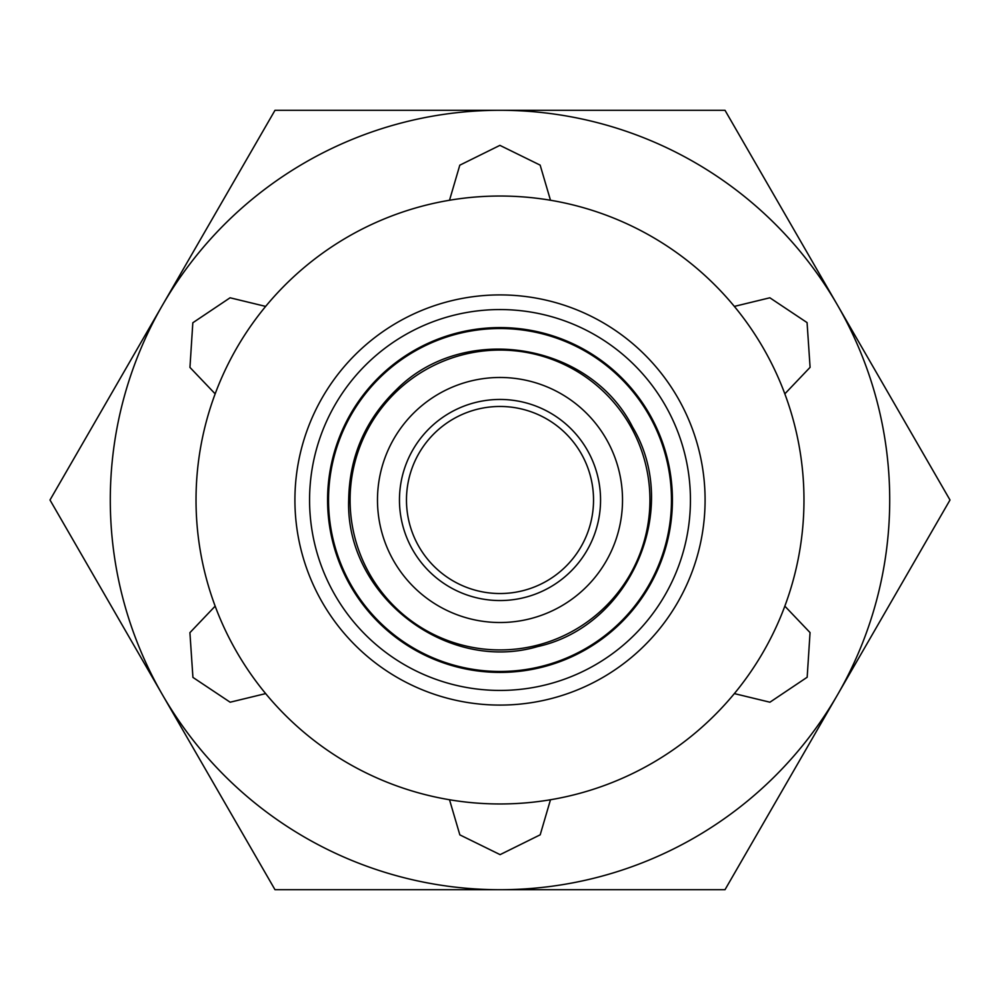 <?xml version="1.0" encoding="UTF-8"?>
<svg xmlns="http://www.w3.org/2000/svg" width="1000" height="1000" viewBox="0 0 1000 1000"><rect width="100%" height="100%" fill="white"/><g stroke="black" fill="none" stroke-linecap="round" stroke-linejoin="round"><path stroke-width="1.5" d="M406.475 500A93.525 93.525 0 0 1 546.763 419A93.525 93.525 0 0 1 546.763 581A93.525 93.525 0 0 1 406.475 500M215.162 393.85A303.975 303.975 0 0 0 734.35 693.6A303.975 303.975 0 0 0 449.513 200.25A303.975 303.975 0 0 0 215.162 393.85L189.95 367.413L192.825 322.762L230.075 297.787L265.65 306.4M671.475 500A171.475 171.475 0 0 0 414.263 351.5A171.475 171.475 0 0 0 414.263 648.5A171.475 171.475 0 0 0 671.475 500A171.475 171.475 0 0 0 414.263 351.5A171.475 171.475 0 0 0 414.263 648.5A171.475 171.475 0 0 0 671.475 500M265.65 693.6L230.15 702.212L192.925 677.4L189.913 632.663L215.162 606.15M550.487 799.75L540.2 834.812L500.1 854.638L459.85 834.875L449.513 799.75M784.837 606.15L810.05 632.587L807.175 677.237L769.925 702.212L734.35 693.6M734.35 306.4L769.85 297.787L807.075 322.6L810.088 367.337L784.837 393.85M449.513 200.25L459.8 165.188L499.9 145.363L540.15 165.125L550.487 200.25M837.5 694.85L950 500L837.5 305.15A389.712 389.712 0 0 1 500 889.712L725 889.712L837.5 694.85M500 110.288A389.712 389.712 0 0 1 837.5 305.15L725 110.288L275 110.288L162.5 305.15A389.712 389.712 0 0 1 500 110.288M162.5 694.85A389.712 389.712 0 0 1 162.5 305.15L50 500L275 889.712L500 889.712A389.712 389.712 0 0 1 162.5 694.85M399.462 500A100.538 100.538 0 0 1 550.275 412.925A100.538 100.538 0 0 1 550.275 587.075A100.538 100.538 0 0 1 399.462 500M377.488 500A122.513 122.513 0 0 1 561.263 393.9A122.513 122.513 0 0 1 561.263 606.1A122.513 122.513 0 0 1 377.488 500M350.087 500A149.913 149.913 0 0 1 574.963 370.163A149.913 149.913 0 0 1 574.963 629.837A149.913 149.913 0 0 1 350.087 500M705.088 500A205.087 205.087 0 0 0 397.463 322.388A205.087 205.087 0 0 0 397.463 677.613A205.087 205.087 0 0 0 705.088 500M672.412 500A172.413 172.413 0 0 0 413.787 350.688A172.413 172.413 0 0 0 413.787 649.312A172.413 172.413 0 0 0 672.412 500M690.438 500A190.438 190.438 0 0 0 404.787 335.075A190.438 190.438 0 0 0 404.787 664.925A190.438 190.438 0 0 0 690.438 500M348.675 500C345.275 595.2 446.275 673.538 537.638 646.575C630.688 626.188 681.45 508.888 632.612 427.1C589.725 342.038 463.475 322.038 396.413 389.688C365.3 419.875 349.387 456.65 348.675 500"/></g></svg>
